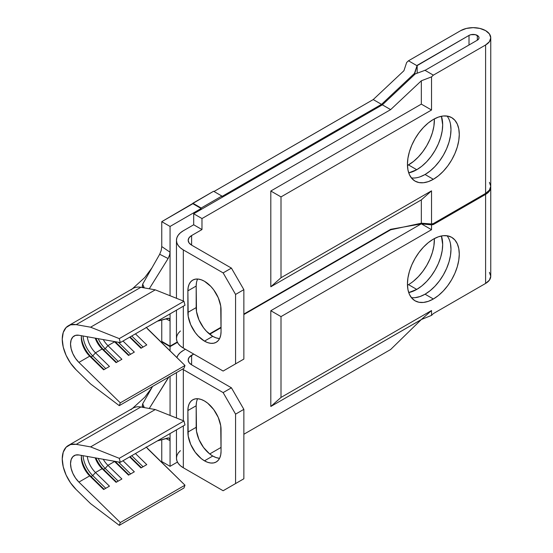 <?xml version="1.0" encoding="UTF-8"?>
<svg xmlns="http://www.w3.org/2000/svg" width="553" height="553" viewBox="0 0 553 553"><rect width="100%" height="100%" fill="white"/><g stroke="black" fill="none" stroke-linecap="round" stroke-linejoin="round"><path stroke-width="0.83" d="M219.112 458.243L216.002 457.531L212.76 456.031L209.525 453.799L203.545 447.488L198.969 439.559L196.495 431.229L196.177 405.764L187.882 410.547A23.454 13.542 60 0 1 192.741 399.812A23.454 13.542 60 0 1 210.817 406.096A23.454 13.542 60 0 1 221.055 429.702L221.055 451.248L220.737 425.782L218.262 417.446L213.686 409.517L207.707 403.206L204.472 400.973L201.237 399.473L198.126 398.768L195.257 398.879L192.741 399.812L190.681 401.519L189.147 403.946L188.2 406.994L187.882 410.547L188.2 436.013L190.681 444.349L195.257 452.271L201.237 458.589L204.472 460.822L207.707 462.322L210.817 463.027L213.686 462.916L216.195 461.983L218.262 460.269L219.797 457.843L220.737 454.801L221.055 451.248A23.454 13.542 60 0 1 216.195 461.983A23.454 13.542 60 0 1 204.472 460.822L212.76 456.031A23.454 13.542 -120 0 0 219.589 458.278M407.457 285.189A36.65 21.159 120 0 0 408.48 284.629L416.768 289.413A36.65 21.159 -60 0 1 408.722 292.578L416.768 289.413L421.828 285.922L426.688 281.408L431.167 276.058L435.093 270.071L438.322 263.677L440.713 257.117L442.186 250.654L442.683 244.53L441.405 235.972A36.65 21.159 -60 0 1 416.768 289.413L408.48 284.629A36.65 21.159 120 0 0 434.375 238.578L433.898 245.864L432.418 252.327L430.027 258.887L426.805 265.281L422.872 271.274L418.393 276.624L413.533 281.131M450.481 243.762L450.978 249.313L450.481 255.438L449.008 261.908L446.61 268.461L443.388 274.855L439.462 280.848L434.983 286.198L430.116 290.705L425.063 294.203L433.358 298.993A36.65 21.159 -60 0 1 415.033 300.804A36.65 21.159 -60 0 1 409.414 271.44A36.65 21.159 -60 0 1 433.358 239.138L428.299 242.636L423.439 247.143L418.96 252.5L415.033 258.486L411.805 264.88L409.414 271.44L407.941 277.903L407.443 284.028L407.941 289.578L409.414 294.341L411.805 298.129L415.033 300.804L418.96 302.263L423.439 302.436L428.299 301.337L433.358 298.993L438.411 295.496L443.271 290.989L447.757 285.631L451.683 279.645L454.905 273.251L457.296 266.691L458.776 260.228L459.273 254.104L458.776 248.553L457.296 243.79L454.905 240.002L451.683 237.327L447.757 235.868L443.271 235.696L438.411 236.795L433.358 239.138A36.65 21.159 -60 0 1 451.683 237.327A36.65 21.159 -60 0 1 457.296 266.691A36.65 21.159 -60 0 1 433.358 298.993L425.063 294.203A36.65 21.159 120 0 0 447.723 265.723A36.65 21.159 120 0 0 447.059 235.758M161.759 461.541L170.054 466.331L177.437 462.066L170.054 466.331L161.759 461.541L161.759 439.676L161.759 461.541M170.054 346.15L161.759 341.36L170.054 346.15L170.054 350.913L170.054 346.15L177.25 341.996L170.054 346.15M161.759 342.812L161.759 341.36L161.759 342.812M165.852 438.536L170.054 440.561L170.054 466.331L170.054 433.573L170.054 440.561L165.852 438.536M417.162 297.341L416.575 297.452L417.162 297.341M170.054 415.434L170.054 376.337L170.054 415.434M490.732 186.714A17.592 10.154 180 0 1 490.753 187.191A17.592 10.154 180 0 1 485.603 194.373L433.358 224.539L431.527 224.864L421.227 223.875L270.811 310.717L270.811 406.483L270.811 310.717L281.007 316.606L431.527 229.702L421.414 223.868L390.646 229.322L243.859 314.069L390.646 229.322L421.227 223.875L270.811 310.717L281.007 316.606L281.007 397.441L431.527 310.537L431.527 315.383L421.414 319.503L431.527 310.537L281.007 397.441L281.007 316.606L431.527 229.702L421.414 223.868L431.527 224.864L431.527 229.702L431.527 224.864L433.358 224.539L485.603 194.373L485.603 283.433L433.358 313.592L431.527 315.383L431.527 310.537L421.227 319.641L390.646 349.503L243.859 434.25L390.646 349.503L421.227 319.641L270.811 406.483L421.414 319.503L431.527 315.383L433.358 313.592L485.603 283.433A17.592 10.154 0 0 0 490.753 276.251L489.419 272.359M411.363 297.59A36.65 21.159 120 0 0 425.063 294.203L420.01 296.546L415.144 297.652M185.393 349.261L183.32 350.457L185.393 349.261M183.32 369.611A23.454 13.542 180 0 1 182.531 369.134L223.129 392.595L235.571 414.142L235.571 483.564L223.129 490.746L183.32 467.762L183.32 425.914L183.32 467.762L223.129 490.746L243.859 478.774L235.571 483.564L235.571 414.142L243.859 409.351L243.859 478.774L243.859 409.351L231.424 387.805L191.614 364.821A11.731 6.774 180 0 1 188.179 360.038A11.731 6.774 180 0 1 191.614 355.247L191.614 364.821L191.614 355.247L193.688 354.051L189.071 357.445L188.179 360.038L189.071 362.63L191.614 364.821L231.424 387.805L223.129 392.595L183.32 369.611L183.32 420.715L183.32 369.611M176.849 357.556A23.454 13.542 180 0 1 183.32 350.457L180.402 352.51L178.239 354.853L176.849 357.556M176.455 429.875L176.455 458.188A23.454 13.542 0 0 0 183.32 467.762L180.402 465.716L178.239 463.373L176.905 460.829L176.455 458.188L176.905 455.548L178.239 453.004L180.402 450.667M197.649 398.727A23.454 13.542 -120 0 0 196.177 405.764L196.495 402.211M221.055 447.418L209.725 453.958L221.055 447.418M209.38 333.977L221.055 327.238L209.38 333.977M485.603 194.373L485.603 283.433L489.419 280.136L490.753 276.251L490.753 187.191L489.419 191.075L485.603 194.373M231.424 485.956L243.859 478.774L231.424 485.956M281.007 397.441L270.811 406.483L281.007 397.441M223.129 392.595L231.424 387.805L243.859 409.351L235.571 414.142L223.129 392.595M212.76 456.031L204.472 460.822A23.454 13.542 60 0 1 187.882 432.093L196.177 427.303A23.454 13.542 -120 0 0 212.76 456.031M187.882 410.547L196.177 405.764L196.177 427.303L187.882 432.093L187.882 410.547M147.451 448.524L184.979 485.195L146.137 446.997M168.9 437.9L157.335 440.914L168.119 437.9L169.522 438.37L170.054 440.561M168.907 376.745L149.275 408.48L168.119 378.224L167.4 377.865L168.119 378.224L168.907 376.745M152.6 386.409L142.695 403.801L144.312 407.602L142.695 403.801L152.6 386.409M130.999 409.662A29.323 16.929 60 0 1 140.877 406.994L155.282 409.545L183.962 420.971L184.979 424.953L120.298 462.301L184.979 424.953L183.962 420.971L119.275 458.319L90.595 446.893L76.196 444.335L140.877 406.994A29.323 16.929 -120 0 0 133.003 408.142L68.316 445.483A29.323 16.929 60 0 1 76.196 444.335L140.877 406.994L155.282 409.545L90.595 446.893L155.282 409.545L183.962 420.971L119.275 458.319L120.298 462.301L119.275 458.319L90.595 446.893L76.196 444.335L70.549 444.536L66.09 447.239L63.229 452.188L62.247 458.907L63.229 466.76L66.09 475.013L70.549 482.866L76.196 489.585L90.595 503.652L119.275 525.35L120.298 522.544L78.906 482.098A17.592 10.154 60 0 1 74.185 455.637A17.592 10.154 60 0 1 78.906 454.953L120.298 462.301L78.906 454.953L75.519 455.071L72.844 456.695L71.13 459.661L70.535 463.697L71.13 468.405L72.844 473.354L75.519 478.069L78.906 482.098L89.69 475.877L78.906 482.098L120.298 522.544L184.979 485.195L183.962 488.002L119.275 525.35L183.962 488.002L184.979 485.195L120.298 522.544L119.275 525.35L90.595 503.652L76.196 489.585A29.323 16.929 60 0 1 68.316 445.483M143.87 407.52L142.204 406.206L142.695 403.801L142.211 406.22M114.284 461.23A17.592 10.154 -120 0 0 114.568 461.513L107.932 465.343A17.592 10.154 60 0 1 103.252 459.273A17.592 10.154 -120 0 0 107.932 465.343L114.568 461.513L128.531 475.151L134.331 471.806L123.008 460.732L134.331 471.806L128.531 475.151L114.568 461.513A17.592 10.154 60 0 1 114.284 461.23M95.206 457.843A17.592 10.154 -120 0 0 102.125 468.695L95.496 472.525A17.592 10.154 60 0 1 87.277 456.439A17.592 10.154 -120 0 0 95.496 472.525L102.125 468.695L116.089 482.334L121.895 478.988L107.932 465.343L105.181 468.412A20.523 11.848 60 0 1 98.185 458.375A20.523 11.848 -120 0 0 105.181 468.412L103.522 469.366A20.523 11.848 60 0 1 95.932 457.974A20.523 11.848 -120 0 0 103.522 469.366L102.125 468.695A17.592 10.154 60 0 1 95.206 457.843M81.457 455.402A17.592 10.154 -120 0 0 89.69 475.877L103.646 489.516L109.453 486.163L95.496 472.525L92.745 475.594A20.523 11.848 60 0 1 83.04 455.686A20.523 11.848 -120 0 0 92.745 475.594L91.086 476.548A20.523 11.848 60 0 1 81.36 456.343A20.523 11.848 -120 0 0 91.086 476.548L89.69 475.877A17.592 10.154 60 0 1 81.319 457.469A17.592 10.154 60 0 1 81.457 455.402M146.773 464.624L135.444 453.55L146.773 464.624L140.967 467.969L129.644 456.902L140.967 467.969L146.773 464.624M103.646 489.516L89.69 475.877L91.086 476.548L104.095 489.26L91.086 476.548L92.745 475.594L95.496 472.525L109.453 486.163L103.646 489.516M105.754 488.306L92.745 475.594L105.754 488.306M116.089 482.334L102.125 468.695L103.522 469.366L116.531 482.078L103.522 469.366L105.181 468.412L107.932 465.343L121.895 478.988L116.089 482.334M118.19 481.124L105.181 468.412L118.19 481.124M116.828 461.686L115.964 462.184A20.523 11.848 60 0 1 115.183 461.389A20.523 11.848 -120 0 0 115.964 462.184L114.568 461.513L115.964 462.184L128.973 474.896L115.964 462.184L116.828 461.686M130.632 473.942L118.37 461.955L130.632 473.942M130.086 456.647L141.409 467.714L130.086 456.647M143.068 466.76L131.745 455.693L143.068 466.76M490.739 186.714L490.753 187.191M433.358 224.539L432.149 223.841L433.358 224.539M219.112 338.54L216.002 337.835L212.76 336.335L206.414 331.212L203.545 327.784L198.969 319.862L196.495 311.526L196.177 286.06L187.882 290.85A23.454 13.542 60 0 1 192.741 280.108A23.454 13.542 60 0 1 210.817 286.392A23.454 13.542 60 0 1 221.055 309.998L221.055 331.544L220.737 306.079L218.262 297.749L213.686 289.82L210.817 286.392L204.472 281.27L201.237 279.77L198.126 279.065L195.257 279.182L192.741 280.108L190.681 281.823L189.147 284.249L188.2 287.297L187.882 290.85L188.2 316.316L190.681 324.646L195.257 332.574L198.126 336.003L204.472 341.125L207.707 342.625L210.817 343.33L213.686 343.213L216.195 342.286L218.262 340.572L219.797 338.146L220.737 335.097L221.055 331.544A23.454 13.542 60 0 1 216.195 342.286A23.454 13.542 60 0 1 204.472 341.125L212.76 336.335A23.454 13.542 -120 0 0 219.589 338.581M408.48 164.925A36.65 21.159 120 0 0 434.375 118.874L433.898 126.167L432.418 132.63L430.027 139.19L426.805 145.584L422.872 151.57L418.393 156.921L413.533 161.435L407.457 165.492A36.65 21.159 120 0 0 408.48 164.925L416.768 169.716L408.48 164.925M441.405 116.275A36.65 21.159 -60 0 1 416.768 169.716L421.828 166.218L426.688 161.711L431.167 156.361L435.093 150.368L438.322 143.974L440.713 137.421L442.186 130.95L442.683 124.826L441.405 116.275M450.481 124.066L450.978 129.616L450.481 135.741L449.008 142.204L446.61 148.764L443.388 155.158L439.462 161.144L434.983 166.501L430.116 171.008L425.063 174.506L433.358 179.29A36.65 21.159 -60 0 1 415.033 181.108A36.65 21.159 -60 0 1 409.414 151.736A36.65 21.159 -60 0 1 433.358 119.441L428.299 122.932L423.439 127.446L418.96 132.796L415.033 138.789L411.805 145.183L409.414 151.736L407.941 158.199L407.443 164.331L407.941 169.882L409.414 174.644L411.805 178.432L415.033 181.108L418.96 182.559L423.439 182.739L428.299 181.633L433.358 179.29L438.411 175.799L443.271 171.285L447.757 165.935L451.683 159.948L454.905 153.554L457.296 146.994L458.776 140.531L459.273 134.407L458.776 128.856L457.296 124.093L454.905 120.298L451.683 117.623L447.757 116.171L443.271 115.992L438.411 117.098L433.358 119.441A36.65 21.159 -60 0 1 451.683 117.623A36.65 21.159 -60 0 1 457.296 146.994A36.65 21.159 -60 0 1 433.358 179.29L425.063 174.506A36.65 21.159 120 0 0 447.723 146.02A36.65 21.159 120 0 0 447.059 116.054M490.753 37.804L490.753 186.237L489.419 190.121L485.603 193.419L485.603 44.987L433.358 75.153L424.835 70.231L433.358 75.153L431.527 76.874L431.527 110.006L431.527 76.874L421.331 80.793L421.331 104.123L421.331 80.793L390.646 109.625L382.351 104.835L390.646 109.625L201.983 218.553L193.688 213.762L382.351 104.835L415.262 73.915L425.457 70.134L477.308 40.203L478.58 39.104L479.029 37.804L478.58 36.512L475.407 34.68L470.921 34.68L469.013 35.413L469.013 44.987L469.013 35.413L416.997 65.71L408.48 60.789L406.649 62.51L408.48 60.789L460.725 30.622L408.48 60.789L416.997 65.71L414.432 74.696L414.432 73.438L381.529 104.358L221.884 196.529L221.884 196.045L213.589 191.262L192.859 203.228L201.154 208.018L221.884 196.045L213.589 191.262L161.759 221.663L161.759 246.562L170.054 252.216L170.054 295.731L170.054 226.454L170.054 252.216L161.759 246.562L161.759 221.663L170.054 226.454L201.154 208.495L170.054 226.454L161.759 221.663L192.859 203.711L201.154 208.495L201.154 208.018L221.884 196.045L221.884 196.529L381.529 104.358L414.432 73.438L417.162 65.351L417.162 73.183L417.162 65.351L469.013 35.413A5.862 3.387 180 0 1 477.308 35.413L477.308 40.203L477.308 35.413A5.862 3.387 180 0 1 479.029 37.804A5.862 3.387 180 0 1 477.308 40.203L425.457 70.134L415.262 73.915L382.351 104.835L193.688 213.762L193.688 224.774L201.983 229.564L191.614 235.55L189.071 237.742L188.179 240.334L189.071 242.926L191.614 245.124L191.614 235.55L191.614 245.124L231.424 268.108L223.129 272.892L183.32 249.915L183.32 301.019L183.32 249.915L223.129 272.892L235.571 294.438L243.859 289.654L231.424 268.108L191.614 245.124A11.731 6.774 180 0 1 188.179 240.334A11.731 6.774 180 0 1 191.614 235.55L201.983 229.564L201.983 218.553L390.646 109.625L421.331 80.793L431.527 76.874L433.358 75.153L485.603 44.987L489.419 41.696L490.753 37.804L489.419 33.92L485.603 30.622L479.893 28.424L473.161 27.65L466.428 28.424L460.725 30.622A17.592 10.154 180 0 1 485.603 30.622A17.592 10.154 180 0 1 490.753 37.804A17.592 10.154 180 0 1 485.603 44.987L485.603 193.419L433.358 223.578L431.527 223.972L421.331 223.205L421.331 199.882L431.527 190.84L431.527 223.972L431.527 190.84L281.007 277.737L281.007 196.909L431.527 110.006L421.331 104.123L270.811 191.02L270.811 286.779L421.331 199.882L421.331 223.205L390.646 229.806L243.859 314.553L390.646 229.806L421.331 223.205L431.527 223.972L433.358 223.578L485.603 193.419A17.592 10.154 0 0 0 490.753 186.237L489.419 182.345M161.759 341.844L170.054 346.627L177.437 342.369L170.054 346.627L161.759 341.844L161.759 319.98L161.759 341.844M165.852 318.839L170.054 320.858L170.054 346.627L170.054 313.869L170.054 320.858L165.852 318.839M417.162 177.637L416.575 177.755L417.162 177.637M408.722 172.882L416.768 169.716A36.65 21.159 -60 0 1 408.722 172.882M411.363 177.886A36.65 21.159 120 0 0 425.063 174.506L420.01 176.849M193.688 224.774L183.32 230.76L193.688 224.774L193.688 213.762L201.983 218.553L201.983 229.564L193.688 224.774M176.455 240.334L176.905 242.974L178.239 245.518L180.402 247.862L183.32 249.915A23.454 13.542 180 0 1 176.455 240.334A23.454 13.542 180 0 1 183.32 230.76L180.402 232.813L178.239 235.156L176.905 237.693L176.455 240.334L176.455 298.281M183.32 348.065L183.32 306.21L183.32 348.065L223.129 371.049L183.32 348.065A23.454 13.542 0 0 1 176.455 338.491L176.905 341.132L178.239 343.669L180.402 346.012L183.32 348.065M235.571 294.438L235.571 363.867L223.129 371.049L243.859 359.077L235.571 363.867L235.571 294.438L223.129 272.892L231.424 268.108L243.859 289.654L243.859 359.077L243.859 289.654L235.571 294.438M197.649 279.03A23.454 13.542 -120 0 0 196.177 286.06L196.495 282.507M221.055 327.715L209.725 334.261L221.055 327.715M406.649 62.51L403.918 70.736L373.234 99.568L214.004 191.497L373.234 99.568L403.918 70.736L406.649 62.51M381.529 104.358L373.234 99.568L381.529 104.358M180.402 330.964L178.239 333.307L176.905 335.851L176.455 338.491L176.455 310.178M231.424 366.259L243.859 359.077L231.424 366.259M270.811 191.02L281.007 196.909L281.007 277.737L270.811 286.779L270.811 191.02L281.007 196.909L431.527 110.006L421.331 104.123L270.811 191.02M281.007 277.737L431.527 190.84L421.331 199.882L270.811 286.779L281.007 277.737M212.76 336.335L204.472 341.125A23.454 13.542 60 0 1 187.882 312.397L196.177 307.606A23.454 13.542 -120 0 0 212.76 336.335M187.882 290.85L196.177 286.06L196.177 307.606L187.882 312.397L187.882 290.85M147.43 328.8L184.979 365.498L146.137 327.293M168.9 318.203L157.335 321.217L168.119 318.203L169.522 318.673L170.054 320.858M169.771 254.518L168.119 258.528L149.275 288.784L168.119 258.528L159.693 254.262L142.695 284.104L144.312 287.899L142.695 284.104L159.693 254.262L161.234 250.371L161.759 246.562L161.234 250.371L159.693 254.262L168.119 258.528L169.529 255.417L170.054 252.216M130.999 289.966A29.323 16.929 60 0 1 140.877 287.29L155.282 289.848L183.962 301.274L184.979 305.256L120.298 342.597L184.979 305.256L183.962 301.274L119.275 338.616L90.595 327.196L76.196 324.639L140.877 287.29A29.323 16.929 -120 0 0 133.003 288.438L68.316 325.786A29.323 16.929 60 0 1 76.196 324.639L140.877 287.29L155.282 289.848L90.595 327.196L155.282 289.848L183.962 301.274L119.275 338.616L120.298 342.597L119.275 338.616L90.595 327.196L76.196 324.639L70.549 324.839L66.09 327.542L63.229 332.484L62.247 339.21L63.229 347.063L66.09 355.309L70.549 363.162L76.196 369.881L90.595 383.955L119.275 405.653L120.298 402.847L78.906 362.402A17.592 10.154 60 0 1 74.185 335.941A17.592 10.154 60 0 1 78.906 335.256L120.298 342.597L78.906 335.256L75.519 335.374L72.844 336.998L71.13 339.964L70.535 343.994L71.13 348.708L72.844 353.657L75.519 358.372L78.906 362.402L89.69 356.173L78.906 362.402L120.298 402.847L184.979 365.498L183.962 368.305L119.275 405.653L183.962 368.305L184.979 365.498L120.298 402.847L119.275 405.653L90.595 383.955L76.196 369.881A29.323 16.929 60 0 1 68.316 325.786M143.87 287.823L142.204 286.509L142.695 284.104L142.211 286.523M114.284 341.533A17.592 10.154 -120 0 0 114.568 341.809L107.932 345.639A17.592 10.154 60 0 1 103.252 339.577A17.592 10.154 -120 0 0 107.932 345.639L114.568 341.809L128.531 355.455L134.331 352.102L123.008 341.035L134.331 352.102L128.531 355.455L114.568 341.809A17.592 10.154 60 0 1 114.284 341.533M95.206 338.146A17.592 10.154 -120 0 0 102.125 348.991L95.496 352.821A17.592 10.154 60 0 1 87.277 336.736A17.592 10.154 -120 0 0 95.496 352.821L102.125 348.991L116.089 362.637L121.895 359.284L107.932 345.639L105.181 348.708A20.523 11.848 60 0 1 98.185 338.678A20.523 11.848 -120 0 0 105.181 348.708L103.522 349.669A20.523 11.848 60 0 1 95.932 338.277A20.523 11.848 -120 0 0 103.522 349.669L102.125 348.991A17.592 10.154 60 0 1 95.206 338.146M81.457 335.706A17.592 10.154 -120 0 0 89.69 356.173L103.646 369.819L109.453 366.466L95.496 352.821L92.745 355.89A20.523 11.848 60 0 1 83.04 335.989A20.523 11.848 -120 0 0 92.745 355.89L91.086 356.851A20.523 11.848 60 0 1 81.36 336.646A20.523 11.848 -120 0 0 91.086 356.851L89.69 356.173A17.592 10.154 60 0 1 81.319 337.772A17.592 10.154 60 0 1 81.457 335.706M146.773 344.92L135.444 333.853L146.773 344.92L140.967 348.272L129.644 337.206L140.967 348.272L146.773 344.92M103.646 369.819L89.69 356.173L91.086 356.851L104.095 369.563L91.086 356.851L92.745 355.89L95.496 352.821L109.453 366.466L103.646 369.819M105.754 368.602L92.745 355.89L105.754 368.602M116.089 362.637L102.125 348.991L103.522 349.669L116.531 362.381L103.522 349.669L105.181 348.708L107.932 345.639L121.895 359.284L116.089 362.637M118.19 361.42L105.181 348.708L118.19 361.42M116.828 341.982L115.964 342.487A20.523 11.848 60 0 1 115.183 341.692A20.523 11.848 -120 0 0 115.964 342.487L114.568 341.809L115.964 342.487L128.973 355.199L115.964 342.487L116.828 341.982M130.632 354.238L118.37 342.259L130.632 354.238M130.086 336.95L141.409 348.017L130.086 336.95M143.068 347.056L131.745 335.989L143.068 347.056M192.859 203.228L192.859 203.711L201.154 208.495L201.154 208.018L192.859 203.228M176.455 372.639L176.455 417.978M132.388 408.494L144.824 397.178L151.916 387.612M132.388 288.79L144.824 277.482L151.916 267.915"/></g></svg>

